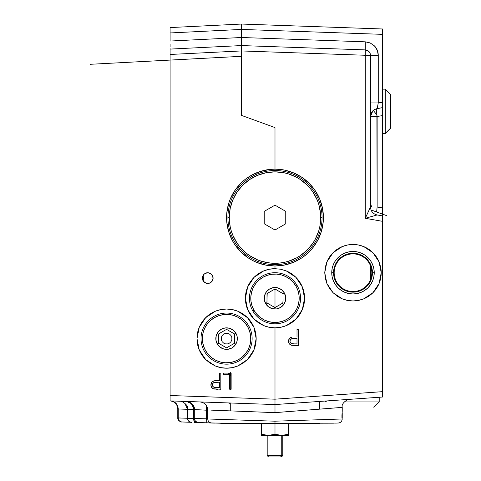 <?xml version="1.0" encoding="UTF-8"?>
<svg xmlns="http://www.w3.org/2000/svg" width="481" height="481" viewBox="0 0 481 481"><rect width="100%" height="100%" fill="white"/><g stroke="black" fill="none" stroke-linecap="round" stroke-linejoin="round"><path stroke-width="0.72" d="M372.919 110.738L370.472 116.522L377.14 116.522L376.888 114.863L373.25 110.432L376.888 114.863L376.587 110.828L376.948 108.712L382.575 107.618L382.575 28.98L241.438 24.05L382.575 28.98L382.575 34.355L241.438 29.425L382.575 34.355L382.575 102.188L378.258 102.952L370.472 102.952L378.258 102.952L382.575 102.188L382.575 108.219L382.575 107.618L377.14 108.58L378.258 102.952L377.14 108.58L374.14 109.764M228.746 374.891L228.247 373.328L229.317 373.328A2.688 1.599 -98.5 0 0 229.708 374.765A2.688 1.599 81.5 0 1 229.317 373.328L230.459 373.328L230.459 372.649L230.303 375.938L229.539 375.625M230.327 375.853L230.351 375.643A2.688 1.599 81.5 0 1 229.834 375A2.688 1.599 -98.5 0 0 230.351 375.643L230.453 373.635M207.04 272.763L206.337 272.901M206.337 283.285L207.04 283.423M203.048 275.481L203.547 278.09L203.048 280.706M212.692 275.968L211.574 274.302M211.646 274.38L210.81 273.665M207.786 283.471L205.694 283.062L203.283 281.084L202.375 278.096L203.283 275.102L203.95 274.29L202.784 276.034L202.375 278.096L203.95 274.29L205.694 273.124L207.75 272.715L209.812 273.124L211.556 274.29L213.131 278.096L212.879 276.467M213.077 277.345L213.017 276.984M210.979 273.791L207.75 272.715L204.738 273.641M209.788 283.068L206.704 283.369L203.95 281.896L202.375 278.096L202.784 280.152L203.932 281.884L202.477 279.142L202.477 277.044L203.313 275.054L202.79 276.022M202.778 280.134L202.375 278.084M203.283 275.102L202.778 276.052M212.879 279.72L213.131 278.096L212.722 280.152L211.556 281.896L209.812 283.062L207.75 283.471L208.616 283.405M213.017 279.202L213.077 278.842M212.349 280.886L212.692 280.225M209.451 283.195L212.163 281.175M202.79 280.164L203.271 281.066M203.95 281.896L205.694 283.062L207.75 283.471L205.67 283.05M212.722 280.152L210.744 282.563L212.223 281.084L213.029 279.142L212.722 280.152M206.668 272.823L203.95 274.29L205.658 273.142M206.704 272.817L208.802 272.817L210.744 273.623L212.223 275.102L213.029 277.044L213.029 279.142L213.131 278.096L211.556 281.896L209.812 283.062M275.012 327.85A29.588 29.588 0 0 0 304.575 298.262L302.327 309.59L295.911 319.186L286.315 325.601L280.766 327.284L274.994 327.85L269.222 327.284L263.672 325.601L254.07 319.186L247.661 309.59L245.406 298.262L245.977 292.496L247.661 286.941L250.391 281.83L254.07 277.345L258.556 273.665L263.672 270.929L269.222 269.246L274.994 268.681A29.588 29.588 0 0 0 245.406 298.262L247.661 286.941L254.07 277.345L263.672 270.929L269.222 269.246L274.994 268.681L280.766 269.246L286.315 270.929L295.911 277.345L302.327 286.941L304.575 298.262A29.588 29.588 0 0 0 299.597 281.836L302.327 286.941L304.01 292.496L304.575 298.262L304.01 304.034L302.327 309.59L299.591 314.7L295.911 319.186L291.432 322.865L286.315 325.601L280.766 327.284L274.994 327.85L274.994 399.176L170.1 395.52L170.1 399.302M299.585 281.818A29.588 29.588 0 0 0 295.923 277.357M295.899 277.333A29.588 29.588 0 0 0 291.444 273.677M319.721 236.105L321.32 231.632L317.688 240.398L312.416 248.292L305.706 255.002L301.888 257.834L293.518 262.307L289.045 263.907L284.439 265.061L274.994 265.993C270.767 265.879 267.616 265.566 265.548 265.061L256.463 262.307C250.03 259.493 244.793 255.994 240.759 251.81C236.075 247.036 232.582 241.799 230.267 236.105C227.808 230.092 226.575 223.912 226.581 217.58C226.575 211.243 227.808 205.068 230.267 199.05C232.582 193.356 236.075 188.125 240.759 183.345C244.793 179.16 250.03 175.667 256.463 172.853L265.548 170.094C267.616 169.589 270.767 169.276 274.994 169.168C279.22 169.276 282.365 169.589 284.439 170.094L293.518 172.853C299.958 175.667 305.195 179.16 309.223 183.345C313.907 188.125 317.406 193.356 319.721 199.05C322.18 205.068 323.406 211.243 323.406 217.58C323.406 223.912 322.18 230.092 319.721 236.105C317.406 241.799 313.907 247.036 309.223 251.81C305.195 255.994 299.958 259.493 293.518 262.307L284.439 265.061C282.365 265.566 279.22 265.879 274.994 265.993L274.994 268.681L280.766 269.246L286.315 270.929L291.432 273.665A29.588 29.588 0 0 0 286.327 270.941M370.105 28.541L362.253 28.271L370.105 28.541M352.988 27.946L359.253 28.163L352.988 27.946M228.613 203.697L226.834 212.644M226.798 212.993L226.581 217.484M230.279 410.882L230.279 402.994L230.279 410.882L218.861 410.437M230.279 389.249L230.279 375.992L230.279 389.249M319.709 401.431L319.709 409.139L319.709 401.431M199.934 401.936C204.702 402.525 207.311 405.212 207.75 409.998L207.75 418.981C207.972 421.362 209.271 422.709 211.646 423.015L274.994 423.328L274.994 421.188L233.195 419.817M202.375 422.691L207.75 422.877M293.548 262.289A48.413 48.413 0 0 0 321.332 203.559M321.308 203.493A48.413 48.413 0 0 0 319.727 199.068M293.518 172.853L301.888 177.327L309.223 183.345L315.247 190.68L319.721 199.05A48.413 48.413 0 0 0 312.446 186.899M312.385 186.826A48.413 48.413 0 0 0 297.829 174.892M297.805 174.874A48.413 48.413 0 0 0 274.994 169.168L279.738 169.396L274.994 169.168L274.994 127.585L274.994 169.168L270.25 169.396L260.936 171.248L252.17 174.88L246.152 178.691M274.94 169.168A48.413 48.413 0 0 0 260.973 171.242M260.906 171.26A48.413 48.413 0 0 0 256.493 172.841M256.433 172.865A48.413 48.413 0 0 0 227.513 208.105M379.082 261.904A28.241 28.241 0 0 0 376.479 257.034L379.082 261.904L380.687 267.208L381.229 272.715L381.06 275.829L381.229 272.715L379.082 283.519L372.961 292.682L363.798 298.803L358.501 300.415L352.988 300.956L347.48 300.415L342.183 298.803L333.02 292.682L326.9 283.519L324.747 272.715L326.9 261.904L333.02 252.747L342.183 246.621L347.48 245.015L352.988 244.474L358.501 245.015L363.798 246.621L372.961 252.747L379.082 261.904L381.229 272.715A28.241 28.241 0 0 0 381.229 272.511L381.229 272.33A28.241 28.241 0 0 0 381.223 272.018L381.211 271.603A28.241 28.241 0 0 0 381.096 269.955L381.229 272.511M376.461 257.01A28.241 28.241 0 0 0 368.693 249.242M368.668 249.224A28.241 28.241 0 0 0 337.313 249.224L336.538 249.759M337.289 249.242A28.241 28.241 0 0 0 326.9 261.904L326.407 263.179M380.693 267.226L381.096 269.955M381.229 272.33L381.229 272.661M372.438 272.715A19.444 19.444 0 0 0 352.988 253.271A19.444 19.444 0 0 0 333.543 272.715L331.74 272.715A21.248 21.248 0 0 1 352.988 251.467A21.248 21.248 0 0 1 374.236 272.715L371.819 272.715A18.825 18.825 0 0 0 352.988 253.89A18.825 18.825 0 0 0 334.163 272.715L333.543 272.715A19.444 19.444 0 0 1 352.988 253.271A19.444 19.444 0 0 1 372.438 272.715A19.444 19.444 0 0 1 352.988 292.159A19.444 19.444 0 0 1 333.543 272.715L334.163 272.715A18.825 18.825 0 0 1 352.988 253.89A18.825 18.825 0 0 1 371.819 272.715A18.825 18.825 0 0 1 352.988 291.54A18.825 18.825 0 0 1 334.163 272.715A18.825 18.825 0 0 0 352.988 291.54A18.825 18.825 0 0 0 371.819 272.715L374.236 272.715A21.248 21.248 0 0 1 352.988 293.963A21.248 21.248 0 0 1 331.74 272.715L333.543 272.715A19.444 19.444 0 0 0 352.988 292.159A19.444 19.444 0 0 0 372.438 272.715M226.557 309.024A29.588 29.588 0 0 0 196.994 338.606L199.248 327.284L205.658 317.688L215.26 311.273L220.809 309.59L226.581 309.024L232.353 309.59L237.903 311.273L247.499 317.688L253.914 327.284L256.163 338.606A29.588 29.588 0 0 0 226.599 309.024M370.472 265.728L370.472 279.701L370.472 265.728M382.575 210.564L382.575 207.972L377.14 207.01L370.472 207.022C370.779 211.273 372.997 213.919 377.134 214.959L377.14 214.959C373.003 213.919 370.779 211.267 370.472 207.01L365.283 218.296L382.575 221.344L382.575 211.748M370.472 116.492L377.14 116.522L382.575 115.566L382.575 208.838M382.575 49.459L382.575 48.87M382.575 209.692L382.575 214.153L371.53 210.131L376.599 211.977L377.14 207.01L370.472 207.01L370.472 55.267L370.472 207.016C370.779 211.267 373.003 213.919 377.14 214.959L365.283 218.296L377.134 214.959C372.997 213.919 370.779 211.273 370.472 207.016L365.283 218.296L365.283 55.267L365.283 218.296L382.575 221.344L382.575 215.921L377.14 214.959L382.575 215.921L382.575 214.153L386.363 215.53M382.575 379.737L382.575 380.904M382.575 376.641L382.575 375.078M382.575 377.393L382.575 379.172L382.575 377.393M382.575 359.361L382.311 361.057M382.311 316.161L382.575 317.869M382.575 320.953L382.575 321.278M382.575 293.464L382.311 295.166M382.311 250.264L382.575 251.972M382.575 255.062L382.575 255.381M382.575 243.344L382.575 245.653M382.575 344.943L382.575 345.49M382.575 373.37L382.076 373.124L382.575 373.37M382.575 345.833L382.575 345.027M170.1 173.304L170.1 172.703M170.1 156.962L170.1 148.9M170.1 177.832L170.1 177.074M170.1 175.95L170.1 175.379M170.1 173.1L170.1 172.264M170.1 171.561L170.1 170.857M170.1 163.973L170.1 171.284M170.1 171.964L170.1 172.859M170.1 167.526L170.1 167.003M170.1 161.171L170.1 159.848M170.1 159.524L170.1 159.957M170.1 142.172L170.1 147.108M170.1 153.77L170.1 154.179M170.1 377.585L170.1 377.988M170.1 364.58L170.1 363.78M170.1 177.453L170.1 172.084M170.1 168.735L170.1 172.499M170.1 173.196L170.1 174.819M170.1 113.137L170.1 113.853M170.1 110.125L170.1 108.977M170.1 105.958L170.1 107.263M170.1 108.995L170.1 110.143M220.815 389.249L220.815 373.112L220.815 389.249L213.33 388.786L211.502 387.235L210.894 384.92C210.955 387.019 211.983 388.383 213.985 389.003L214.117 389.003C212.115 388.383 211.087 387.019 211.027 384.92L211.393 382.768L212.8 381.343L214.616 380.73L218.35 380.561L214.111 380.826C212.031 381.397 210.955 382.762 210.894 384.92L211.027 384.92C211.087 382.762 212.163 381.397 214.243 380.826L212.355 381.758L211.436 382.954M212.343 384.914C212.818 382.804 214.219 381.89 216.546 382.179L219.504 382.215L214.081 382.461L212.716 383.555L212.343 384.914L212.71 386.237L214.021 387.319L219.504 387.59L219.504 382.215L219.366 387.59L216.42 387.59C214.153 387.872 212.794 386.977 212.343 384.914M216.678 382.179L219.504 382.215L219.504 387.59L219.366 382.215L216.546 382.179M219.504 373.112L219.504 380.561L219.504 373.112L220.815 373.112L219.366 373.112L219.504 380.561M211.219 383.519L211.075 385.612L211.838 387.524L213.149 388.636L215.241 389.165M214.568 389.093L215.025 389.147M215.945 389.207L217.785 389.249M243.019 314.009L247.499 317.688L251.178 322.174L253.914 327.284L255.597 332.834L256.163 338.606L255.597 344.378L253.914 349.927L251.178 355.044L247.499 359.529A29.588 29.588 0 0 0 256.163 338.606L253.914 349.927L247.499 359.529L237.903 365.945L232.353 367.628L226.581 368.193L220.809 367.628L215.26 365.945L205.658 359.529L199.248 349.927L196.994 338.606L197.565 332.834L199.248 327.284L201.978 322.174L205.658 317.688L210.143 314.009L215.26 311.273L220.809 309.59L226.581 309.024L232.353 309.59L237.903 311.273L242.448 313.636M196.994 338.606A29.588 29.588 0 0 0 205.658 359.529L201.978 355.044L199.248 349.927L197.565 344.378L196.994 338.606M215.26 365.945A29.588 29.588 0 0 0 237.903 365.945L232.353 367.628L226.581 368.193L220.809 367.628L215.26 365.945L210.143 363.209L205.658 359.529M263.672 270.929L262.782 271.32M258.556 273.665L258.087 273.984M263.672 325.601A29.588 29.588 0 0 0 274.982 327.85L269.222 327.284L263.672 325.601L259.385 323.4M295.292 345.538L298.454 345.538L298.454 329.401L298.454 345.538L291.618 345.298L298.358 345.538L298.358 329.401L297.005 329.401L297.005 336.85L297.005 329.401L298.454 329.401M288.528 341.209C288.588 343.314 289.616 344.673 291.618 345.298L289.334 343.813L288.528 341.209L289.364 338.558L291.745 337.115C289.658 337.686 288.588 339.051 288.528 341.209M289.977 341.203C290.452 339.093 291.853 338.179 294.18 338.468L297.005 338.504L297.005 343.885L293.963 343.885L297.005 343.885L297.005 338.504L291.714 338.75L290.35 339.845L289.977 341.203L290.344 342.526L291.336 343.476L294.053 343.885C291.787 344.162 290.428 343.272 289.977 341.203L289.977 341.203M291.961 338.648L294.083 338.468M294.089 338.468L294.089 338.468C291.757 338.179 290.356 339.093 289.881 341.203C290.338 343.272 291.696 344.162 293.963 343.885M293.632 343.879L291.239 343.476L289.905 341.552M289.881 341.203L290.464 339.556L291.793 338.696M293.374 338.486L293.729 338.474M298.358 329.401L298.358 345.538M381.066 275.769L381.229 273.076M381.205 271.524L381.186 271.152M381.18 271.001L380.73 267.412M380.699 278.18L380.748 277.91A28.241 28.241 0 0 1 358.519 300.409M381.229 272.715L380.687 278.222L379.082 283.519L376.473 288.402L372.961 292.682L368.68 296.194L363.798 298.803L358.501 300.415L352.988 300.956L347.48 300.415L342.183 298.803L337.301 296.194L333.02 292.682L329.509 288.402L326.9 283.519L325.294 278.222L324.747 272.715L325.294 267.208L326.9 261.904L329.509 257.022L333.02 252.747L337.301 249.23L342.183 246.621L347.48 245.015L352.988 244.474L358.501 245.015L363.798 246.621L368.68 249.23L372.961 252.747L375.944 256.265M372.961 252.747L372.318 252.122M374.236 272.715L373.827 276.858L372.619 280.844L370.659 284.518L368.013 287.74L364.796 290.38L361.123 292.346L357.136 293.554L352.988 293.963L348.845 293.554L344.859 292.346L341.185 290.38L337.963 287.74L335.323 284.518L333.357 280.844L332.149 276.858L331.74 272.715L332.149 268.566L333.357 264.58L335.323 260.912L337.963 257.69L341.185 255.05L344.859 253.084L348.845 251.876L352.988 251.467L357.136 251.876L361.123 253.084L364.796 255.05L368.013 257.69L370.659 260.912L372.619 264.58L373.827 268.566L374.236 272.715M337.301 296.194A28.241 28.241 0 0 0 347.456 300.409M347.504 300.415A28.241 28.241 0 0 0 352.958 300.956M353.018 300.956A28.241 28.241 0 0 0 358.477 300.415M232.281 194.787L232.016 195.28M230.267 236.105L232.299 240.398L228.667 231.632A48.413 48.413 0 0 0 234.728 244.456L232.299 240.398M305.706 255.002L306.313 254.491M226.581 217.58A48.413 48.413 0 0 0 228.661 231.62L226.816 222.324L226.581 217.58L226.816 212.83L228.667 203.523L230.267 199.05L234.74 190.68L240.759 183.345L244.282 180.153M234.752 244.492A48.413 48.413 0 0 0 240.728 251.779M240.789 251.84A48.413 48.413 0 0 0 244.234 254.96M256.463 262.307L252.17 260.275A48.413 48.413 0 0 0 265.548 265.061L256.463 262.307L265.548 265.061L274.994 265.993L274.994 268.681M284.439 265.061A48.413 48.413 0 0 0 289.009 263.919M289.081 263.895A48.413 48.413 0 0 0 293.488 262.319M382.082 296.284L382.575 293.831L382.575 251.599L382.082 249.146L382.082 296.284L382.082 249.146L382.575 248.966L382.575 221.344L382.575 296.458L382.082 296.284M382.575 359.728L382.575 317.49L382.082 315.043L382.082 362.175L382.575 359.728L382.575 296.458L382.575 314.863L382.082 315.043L382.082 362.175L382.575 362.355L382.575 359.728M352.988 399.098L381.229 397.126M221.308 339.67L221.308 337.536L222.12 335.6L223.587 334.139L225.523 333.333L227.657 333.339L229.587 334.151L231.048 335.612L231.854 337.554L231.848 339.688L231.036 341.618L229.569 343.079L227.633 343.885L225.511 343.879L223.581 343.073L222.114 341.612L221.308 339.67M194.24 422.408L204.539 422.763M204.882 422.775L205.934 422.811M207.485 422.865L209.674 422.943M198.196 422.54L195.442 421.32L198.196 422.546C196.206 422.51 194.907 421.17 194.312 418.512C194.528 420.893 195.827 422.24 198.196 422.546L224.417 423.328M181.818 421.969L191.234 422.3C188.943 421.999 187.686 420.653 187.482 418.266L178.241 417.947C178.445 420.328 179.702 421.675 181.992 421.975C179.702 421.675 178.445 420.328 178.241 417.947L178.241 408.976L177.778 408.952L178.241 408.976L178.241 417.947L187.482 418.266C187.686 420.653 188.943 421.999 191.234 422.3L182.269 421.987M235.167 423.328L225.066 423.328M319.727 423.328L319.414 423.328M342.063 418.987L274.994 421.188L342.063 418.987L342.189 411.622M333.922 423.166L274.994 423.328L336.393 423.082M335.51 423.112L337.927 423.027M342.135 418.981L342.153 419.288L342.027 418.987M288.438 435.353L281.716 435.431L274.994 434.235L268.266 435.431L274.994 435.431L274.994 423.328L220.731 423.328M221.591 423.328L222.426 423.328M230.171 423.328L236.237 423.328M291.6 423.328L299.507 423.328M306.499 423.328L306.938 423.328M342.189 419.288C341.841 421.494 340.56 422.739 338.335 423.015L337.872 423.027M228.247 373.112L230.459 373.328M230.423 374.675L230.351 375.643M230.459 372.649L230.459 373.142M243.194 423.328L249.693 423.328M258.008 423.328L320.009 423.328M198.196 422.546C195.821 422.24 194.522 420.899 194.306 418.512L206.583 418.813L206.794 422.841L206.583 418.813L207.75 418.855L193.38 418.47C193.566 420.857 194.751 422.198 196.921 422.498L214.478 423.112M203.95 422.745L202.784 422.703M194.306 418.512L194.306 409.529L193.374 409.523L194.306 409.529L194.306 418.512L195.43 421.308L194.306 418.512L187.482 418.266L187.482 409.301L187.806 409.301L187.806 418.284L187.482 418.266L187.482 409.301L178.241 408.976C177.82 404.208 175.312 401.521 170.725 400.913C175.312 401.521 177.82 404.208 178.241 408.976L193.38 409.523L187.476 409.301L184.794 403.192L187.482 409.301M196.921 422.498C194.751 422.198 193.566 420.857 193.38 418.47L193.38 409.523C193.001 404.737 190.638 402.05 186.285 401.455C190.638 402.05 193.001 404.737 193.38 409.523L193.38 418.47L187.806 418.284M206.583 418.813L206.583 410.215L194.306 409.529L192.051 403.932L186.52 401.467C191.27 402.068 193.867 404.755 194.306 409.529L192.051 403.932L186.52 401.467C191.27 402.068 193.867 404.755 194.312 409.529L206.583 410.215L206.583 418.813M207.75 410.257L206.583 410.215L206.62 405.874L206.583 410.215L207.75 410.257M341.943 415.392L341.943 417.604M342.231 417.718L342.231 412.969L342.207 417.718M339.67 407.575L319.709 409.139M342.093 407.389L274.994 412.644L210.87 410.119M341.943 415.446L342.093 412.53M210.413 419.071L274.994 421.188M233.213 410.996L274.994 412.626L342.063 407.389L342.165 405.994M342.147 417.718L342.165 418.981M328.757 408.435L334.674 407.972M181.71 421.969C183.153 422.414 177.507 421.645 177.778 417.935L178.241 417.947M228.463 402.928L230.279 403.547M274.994 412.626L274.994 404.731M321.374 231.451L323.154 222.523M323.19 222.114L323.406 217.58L323.172 222.324L321.32 231.632M382.575 395.454L382.575 397.029L274.994 404.557L382.575 397.029L382.575 391.654L382.575 393.711L382.575 391.654L274.994 399.176L274.994 403.168L274.994 399.182L382.575 391.654L382.575 362.355L382.575 391.654M382.575 220.971L382.575 222.078M382.575 175.427L382.575 177.633M274.723 307.425L272.859 306.349L274.994 307.497L274.994 289.033L274.994 307.497L282.792 303.078L283.062 300.463L282.792 303.078L275.258 307.425M382.575 160.768L382.575 166.143M371.53 210.131L382.575 214.153M241.438 50.938L170.1 54.467L170.1 48.479L170.1 49.092L241.438 45.569L170.1 49.092L170.1 54.467L241.438 50.938L241.438 45.569L241.438 50.944L241.438 45.569L365.283 49.892C368.446 50.301 370.178 52.092 370.472 55.267L378.258 55.267L378.258 102.952L378.258 55.267C378.21 51.665 376.948 48.551 374.483 45.923L370.22 42.953L365.283 41.829L365.283 55.267L367.207 55.267L365.283 55.267L365.283 49.892L241.438 45.569L241.438 37.506L365.283 41.829L365.283 49.892L368.013 50.752L370.148 53.421M368.933 51.503L368.302 50.95M367.592 50.505L366.546 50.09M370.472 55.231L370.166 53.475M367.207 55.267L378.258 55.267L377.351 50.415L374.483 45.923L370.099 42.905L365.283 41.829L241.438 37.506L241.438 37.873M362.253 28.271L359.253 28.163M377.194 28.794L375.354 28.728M170.1 27.988L170.1 29.149L170.1 27.579L241.438 24.05L241.438 37.506L241.438 29.425L170.1 32.948L170.1 41.035L241.438 37.506L170.1 41.035L170.1 32.948L241.438 29.425L241.438 24.05L170.1 27.579L170.1 32.948M370.472 116.522C370.779 112.265 373.003 109.62 377.14 108.58L377.14 108.58C373.003 109.62 370.779 112.265 370.472 116.522M371.566 112.464L371.17 113.245M376.599 211.977L377.14 207.01L382.575 207.972L382.575 115.566L377.14 116.522L377.14 207.01L376.888 114.863C376.425 111.045 376.509 108.953 377.14 108.58M365.283 49.892C368.446 50.301 370.178 52.092 370.472 55.267L370.111 53.325M241.438 50.944L365.283 55.267L241.438 50.944L241.438 115.374L274.982 127.579L241.438 115.374L241.438 45.557M170.1 46.735L170.1 44.12L170.1 46.735M241.438 43.206L241.438 43.627M241.438 25.625L241.438 29.425M170.1 66.631L170.1 61.255M177.778 417.935L177.778 408.952C177.351 404.232 174.795 401.545 170.1 400.889L170.1 399.32L170.1 400.889L274.994 404.557L170.1 400.889L170.1 395.52L274.994 399.182L274.994 327.85M274.994 404.557L274.994 403.168L274.994 404.557M279.738 169.396L284.439 170.094M319.721 199.05L322.474 208.135L323.406 217.58M291.432 273.665L295.911 277.345L299.591 281.83M245.406 298.274A29.588 29.588 0 0 0 245.971 304.034L245.406 298.262M245.977 304.04A29.588 29.588 0 0 0 254.064 319.174L250.391 314.7L247.661 309.59L245.977 304.034M231.145 389.249L231.145 373.112L231.145 389.249L229.702 389.249L229.702 374.765L223.503 374.765L229.834 374.765L229.702 389.249L231.145 389.249L229.834 389.249L229.834 374.765M231.145 373.112L223.635 373.112M170.1 54.467L170.1 395.52L170.1 54.467M258.556 322.865L254.07 319.186M252.17 260.275L248.094 257.834L240.759 251.81L234.74 244.474M223.503 374.765L223.503 373.112M247.499 359.529L243.019 363.209L237.903 365.945M218.218 380.561L219.366 380.561L219.366 373.112L220.815 373.112M207.75 283.471L206.704 283.369M170.1 29.149L170.1 30.892M382.575 115.566L382.575 108.219L382.575 115.566M382.575 271.332L382.575 280.098M382.575 209.049L382.575 207.978M281.746 455.603L282.792 455.603L281.746 455.603L280.585 456.95L281.445 456.95L280.585 456.95L281.746 455.603L267.189 455.603L281.746 455.603L281.746 435.431L281.746 455.603M269.402 456.95L268.879 456.95M268.59 456.95L280.585 456.95L268.536 456.95L267.189 455.603L267.189 435.431M288.438 435.107L288.438 434.235L281.716 435.431L288.438 435.431L288.438 434.235L281.716 435.431L261.544 435.431L268.266 435.431L261.544 434.235L261.544 423.328L261.544 435.353M288.438 434.235L288.438 423.328L288.438 434.235M278.313 435.107L274.994 434.235L274.994 435.431L281.716 435.431L278.313 435.107M274.994 423.328L274.994 434.235L268.266 435.431L261.544 434.235L261.544 435.107M264.869 435.107L266.558 435.353M264.869 435.113L265.38 435.197M385.263 133.405L382.575 133.405L385.263 133.405L385.263 89.153L385.263 133.405L390.644 128.054L385.263 133.405M382.575 133.526L385.263 133.526L390.644 128.15L390.644 94.529L385.263 89.153L382.575 89.153M390.644 128.078L390.644 94.601M379.214 401.948L344.306 401.948L379.214 401.948L373.833 407.329L379.208 401.948L379.214 397.264M342.201 407.329L341.618 407.329M326.767 400.932L326.767 401.948M234.578 333.994L226.581 329.377L220.635 332.72L218.584 333.994L218.584 343.224L217.262 343.987A10.756 10.756 0 0 1 221.2 329.293A10.756 10.756 0 0 1 235.894 333.231L234.578 333.994L234.65 342.959L234.578 333.994L235.894 333.231L236.766 335.149L237.247 337.205L236.971 341.396L235.113 345.16L231.956 347.925L227.982 349.272L223.797 349.002L220.033 347.144L217.262 343.987L215.915 340.013L216.185 335.822L218.043 332.058L221.2 329.293L225.174 327.94L229.365 328.216L233.129 330.074L235.894 333.231A10.756 10.756 0 0 1 231.956 347.925A10.756 10.756 0 0 1 217.262 343.987L218.584 343.224L226.581 347.841L234.578 343.224L226.581 347.841L218.783 343.422L218.512 334.259L220.635 332.72L226.581 329.377L234.578 333.994M248.707 325.835L247.541 326.503A24.206 24.206 0 0 1 238.684 359.572A24.206 24.206 0 0 1 205.615 350.709L204.449 351.383A25.553 25.553 0 0 0 239.358 360.738A25.553 25.553 0 0 0 248.707 325.835A25.553 25.553 0 0 1 239.358 360.738A25.553 25.553 0 0 1 204.449 351.383A25.553 25.553 0 0 1 213.804 316.48A25.553 25.553 0 0 1 248.707 325.835A25.553 25.553 0 0 0 213.804 316.48A25.553 25.553 0 0 0 204.449 351.383L205.615 350.709A24.206 24.206 0 0 1 214.478 317.646A24.206 24.206 0 0 1 247.541 326.503L248.707 325.835M247.541 326.503L244.781 322.649L241.318 319.402L237.283 316.901L232.846 315.229L228.162 314.454L223.418 314.61L218.801 315.686L214.478 317.646L210.618 320.412L207.377 323.875L204.87 327.904L203.198 332.341L202.423 337.025L202.579 341.769L203.655 346.392L205.615 350.709L208.381 354.569L211.844 357.81L215.873 360.317L220.316 361.989L224.994 362.764L229.738 362.608L234.361 361.532L238.684 359.572L242.538 356.806L245.785 353.343L248.292 349.314L249.964 344.871L250.733 340.193L250.577 335.449L249.501 330.826L247.541 326.503M266.925 302.615L267.189 293.452L274.994 289.033L282.99 293.65L275.258 289.105L272.853 290.181L266.997 293.65L266.997 302.88L265.674 303.643A10.756 10.756 0 0 1 269.613 288.949A10.756 10.756 0 0 1 284.307 292.887L282.99 293.65L283.062 300.463L282.99 293.65L284.307 292.887L285.66 296.861L285.383 301.052L283.525 304.816L280.369 307.581L276.395 308.934L272.21 308.658L268.44 306.8L265.674 303.643L264.328 299.669L264.598 295.478L266.456 291.714L269.613 288.949L273.587 287.596L277.777 287.872L281.541 289.73L284.307 292.887A10.756 10.756 0 0 1 280.369 307.581A10.756 10.756 0 0 1 265.674 303.643L266.925 302.615A0.535 0.535 0 0 0 267.189 303.078L269.053 304.154L267.189 303.078M297.12 285.492L295.953 286.165A24.206 24.206 0 0 1 287.097 319.228A24.206 24.206 0 0 1 254.028 310.365L252.862 311.039A25.553 25.553 0 0 0 287.77 320.394A25.553 25.553 0 0 0 297.12 285.492A25.553 25.553 0 0 1 287.77 320.394A25.553 25.553 0 0 1 252.862 311.039A25.553 25.553 0 0 1 262.217 276.136A25.553 25.553 0 0 1 297.12 285.492A25.553 25.553 0 0 0 262.217 276.136A25.553 25.553 0 0 0 252.862 311.039L254.028 310.365A24.206 24.206 0 0 1 262.891 277.303A24.206 24.206 0 0 1 295.953 286.165L297.12 285.492M272.859 306.349L269.053 304.154L272.859 306.349M295.953 286.165L293.194 282.305L289.73 279.058L285.696 276.557L281.259 274.885L276.575 274.11L271.831 274.266L267.214 275.342L262.891 277.303L259.031 280.068L255.79 283.531L253.283 287.56L251.611 291.997L250.835 296.681L250.992 301.425L252.068 306.048L254.028 310.365L256.794 314.225L260.257 317.472L264.285 319.973L268.729 321.645L273.406 322.42L278.15 322.264L282.774 321.188L287.097 319.228L290.951 316.462L294.198 312.999L296.705 308.97L298.376 304.527L299.146 299.849L298.99 295.106L297.913 290.482L295.953 286.165M322.06 217.58L320.713 217.58A45.725 45.725 0 0 1 274.994 263.299A45.725 45.725 0 0 1 229.269 217.58L227.922 217.58A47.066 47.066 0 0 0 274.994 264.646A47.066 47.066 0 0 0 322.06 217.58A47.066 47.066 0 0 1 274.994 264.646A47.066 47.066 0 0 1 227.922 217.58A47.066 47.066 0 0 1 274.994 170.508A47.066 47.066 0 0 1 322.06 217.58A47.066 47.066 0 0 0 274.994 170.508A47.066 47.066 0 0 0 227.922 217.58L229.269 217.58L230.146 208.658L232.75 200.078L236.977 192.178L242.658 185.245L249.591 179.563L257.497 175.337L266.071 172.733L274.994 171.855L283.91 172.733L288.263 173.821L296.549 177.255L300.397 179.563L307.323 185.245L310.335 188.57L313.011 192.178L317.232 200.078L318.747 204.305L320.496 213.095L320.496 222.06L319.835 226.497L318.747 230.85L315.314 239.129L313.011 242.977L307.323 249.91L300.397 255.597L296.549 257.9L288.263 261.333L283.91 262.422L279.473 263.083L270.508 263.083L261.718 261.333L257.497 259.818L249.591 255.597L245.983 252.922L239.646 246.585L236.977 242.977L232.75 235.077L231.241 230.85L230.146 226.497L229.269 217.58A45.725 45.725 0 0 1 274.994 171.855A45.725 45.725 0 0 1 320.713 217.58L322.06 217.58M274.994 230.002L264.231 223.791L264.231 211.369L274.994 205.153L285.75 211.369L285.75 223.791L274.994 230.002L285.75 223.791L285.75 211.369L274.994 205.153L264.231 211.369L264.231 223.791L274.994 230.002M325.811 401.815L325.15 401.046L325.811 401.815M377.549 212.325L376.876 212.049M371.38 206.535L370.472 202.212M241.438 56.319L90.356 64.292M179.792 401.232C180.321 400.408 188.786 404.208 187.584 409.295L187.578 418.278C187.295 421.987 192.971 422.757 191.54 422.312M342.231 407.377L342.231 411.399M194.312 409.529C195.514 404.443 187.061 400.643 186.526 401.467M241.456 403.385L237.981 403.264M242.286 403.415L243.127 403.439M342.201 407.377C341.029 402.453 349.182 398.569 349.705 399.332M281.355 404.112L274.429 404.593M371.073 210.065L370.472 207.01M281.445 456.95L282.792 455.603L282.792 435.431"/></g></svg>
